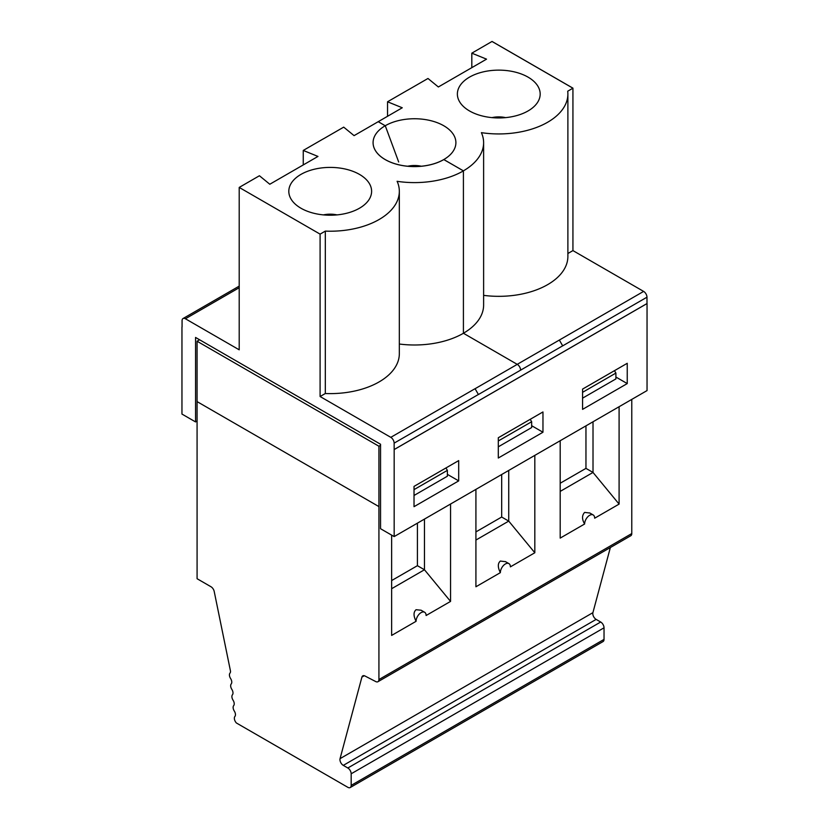<?xml version="1.0" encoding="UTF-8"?>
<svg xmlns="http://www.w3.org/2000/svg" width="829" height="829" viewBox="0 0 829 829"><rect width="100%" height="100%" fill="white"/><g stroke="black" fill="none" stroke-linecap="round" stroke-linejoin="round"><path stroke-width="1.24" d="M542.964 432.241L498.302 458.022L498.302 437.743L542.964 411.951L542.964 432.241L531.658 425.702M627.242 383.578L582.569 409.371L582.569 389.091L627.242 363.299L627.242 383.578L615.906 377.04M647.045 303.569L647.045 390.583L394.169 536.581L380.542 528.715L380.542 444.24L195.561 337.444L195.561 421.92L197.084 421.039M492.043 41.45L572.932 88.154L492.043 41.45L471.815 53.17L486.54 59.149L438.354 86.972L427.982 78.475L407.795 90.123M471.815 53.17L471.815 67.657M387.537 116.267L387.537 101.78L402.262 107.77L378.211 121.697L354.076 135.635L343.703 127.138L323.517 138.785M469.494 110.941A41.398 23.906 -0 0 0 537.005 103.221A41.398 23.906 -0 0 0 498.778 70.133A41.398 23.906 -0 0 0 460.551 103.221A41.398 23.906 -0 0 0 469.494 110.941M505.555 117.614A18.922 10.932 -0 0 0 491.991 117.614M492.043 41.491L572.932 88.195L567.71 91.211A69.118 39.906 180 0 1 567.886 94.04A69.118 39.906 180 0 1 481.4 132.661A69.118 39.906 180 0 1 483.618 142.65L483.618 305.051A69.118 39.906 -0 0 1 463.411 333.248L517.255 364.366L463.411 333.248L463.411 170.847L443.764 159.562A41.398 23.906 -0 0 1 376.262 151.842A41.398 23.906 -0 0 1 385.216 125.749L378.211 121.697M443.764 159.562A41.398 23.906 0 0 1 398.645 164.743A41.398 23.906 0 0 1 373.081 142.661A41.398 23.906 0 0 1 385.216 125.749L378.211 121.656M398.676 161.987L385.257 125.728A41.398 23.906 -0 0 1 437.546 122.796A41.398 23.906 -0 0 1 452.727 151.831A41.398 23.906 -0 0 1 443.816 159.531L463.411 170.888A69.118 39.906 180 0 1 397.112 181.323M394.169 536.581L394.169 449.567L647.003 303.59L646.972 297.196L562.694 345.859L559.347 340.056L517.255 364.325A4.736 2.736 60 0 1 520.591 370.159L562.694 345.817M475.1 388.708L517.255 364.366A4.736 2.736 60 0 1 520.591 370.117M182.069 326.978L182.069 320.699A4.736 2.736 60 0 1 183.054 318.533A4.736 2.736 60 0 1 185.416 318.771L239.208 287.715M458.696 480.893L414.023 506.674L414.023 486.395L458.696 460.603L458.696 480.893L447.38 474.354M195.561 421.92L181.955 414.065L181.955 327.041M560.197 483.245L585.958 468.375L585.958 425.857M199.602 339.776L197.074 341.237L197.084 578.715L210.97 586.735A4.736 2.736 -120 0 1 214.203 591.46L230.535 671.303A4.736 2.736 -120 0 1 229.985 673.117A4.736 2.736 -120 0 0 230.597 678.526A4.736 2.736 -120 0 1 231.218 683.946A4.736 2.736 -120 0 0 231.83 689.365A4.736 2.736 -120 0 1 232.452 694.775A4.736 2.736 -120 0 0 233.063 700.194A4.736 2.736 -120 0 1 233.674 705.614A4.736 2.736 -120 0 0 234.296 711.033A4.736 2.736 -120 0 1 234.908 716.443A4.736 2.736 -120 0 0 236.379 722.971L347.828 787.312A4.736 2.736 -120 0 0 350.19 787.55L603.046 641.563A4.736 2.736 -120 0 0 604.03 639.397L604.03 627.812L351.175 773.789A4.736 2.736 -120 0 0 347.828 767.996L343.289 765.374A4.736 2.736 -120 0 1 340.056 758.649L361.91 677.096A4.736 2.736 -120 0 1 362.781 675.863A4.736 2.736 -120 0 1 364.967 675.998L375.755 681.573A4.736 2.736 -120 0 0 377.951 681.718A4.736 2.736 -120 0 0 378.926 679.552L378.926 506.602L197.074 401.609L378.926 506.602L378.926 446.23L380.542 445.297M610.362 547.534L592.911 612.662A4.736 2.736 60 0 0 596.144 619.398L600.683 622.019A4.736 2.736 60 0 1 604.03 627.812M351.175 773.789L351.175 785.384A4.736 2.736 -120 0 1 350.19 787.55M475.919 531.907L501.68 517.027L508.737 521.109L475.919 540.052M585.958 468.375L593.015 472.447L593.015 421.774M501.68 517.027L501.68 474.509M534.819 455.38L534.819 552.756L508.737 521.109L508.737 470.437M619.097 406.718L619.097 504.105L593.015 472.447L560.197 491.4M498.302 446.821L531.658 427.557L531.658 421.723L498.302 440.976M531.658 421.723L530.208 419.319M582.569 392.324L615.906 373.081L614.465 370.677M615.906 373.081L615.906 378.915L582.569 398.158M631.781 399.391L631.781 533.565A4.736 2.736 60 0 1 630.807 535.731L377.951 681.718M475.919 489.379L475.919 586.766L500.353 572.652C497.649 567.233 497.649 563.368 500.353 561.067L505.555 561.668M500.353 572.652A7.098 4.093 120 0 1 503.452 565.513A7.098 4.093 120 0 1 508.923 563.616A7.098 4.093 120 0 1 510.395 566.86L534.819 552.756M567.886 94.04L567.886 256.43A69.118 39.906 180 0 1 483.618 295.362M646.972 297.196A4.736 2.736 -120 0 0 643.625 291.404L572.932 250.596L567.886 253.508M414.023 489.628L447.38 470.375L447.38 476.219L414.023 495.473M391.64 580.559L417.412 565.689L417.412 523.161M447.38 470.375L445.94 467.97M450.551 504.032L450.551 601.408L426.116 615.512A7.098 4.093 120 0 0 424.645 612.268L421.101 610.217L416.075 609.719C413.37 612.02 413.37 615.885 416.075 621.315L391.64 635.418L391.64 535.119M450.551 601.408L424.469 569.761L424.469 519.089M417.412 565.689L424.469 569.761L391.64 588.704M424.645 612.268A7.098 4.093 120 0 0 419.173 614.165A7.098 4.093 120 0 0 416.075 621.315M394.138 443.132L478.406 394.48L475.069 388.687L390.791 437.339A4.736 2.736 60 0 1 394.138 443.132L394.169 449.567M323.476 138.764L303.259 150.443L317.973 156.432L269.798 184.245L259.425 175.748L239.208 187.427L239.208 349.817L185.416 318.771M483.618 142.65A69.118 39.906 180 0 1 463.411 170.847M572.932 88.195L572.932 250.596M387.537 101.78L407.764 90.102M421.298 166.235A18.922 10.932 -0 0 0 407.702 166.235M325.32 393.516A69.118 39.906 -0 0 0 399.329 353.714L399.329 191.312A69.118 39.906 180 0 1 325.32 231.115L325.32 393.516L320.098 396.521L320.098 234.13L325.32 231.115M390.791 437.339L320.098 396.521M397.112 181.282A69.118 39.906 180 0 1 399.329 191.312M239.208 187.427L320.098 234.13M300.937 208.214A41.398 23.906 -0 0 0 368.439 200.494A41.398 23.906 -0 0 0 330.211 167.406A41.398 23.906 -0 0 0 291.984 200.494A41.398 23.906 -0 0 0 300.937 208.214M373.081 142.661L373.081 142.692A41.398 23.906 -0 0 0 373.081 142.692A41.398 23.906 -0 0 0 398.676 164.784A41.398 23.906 -0 0 0 443.816 159.572M197.074 341.237L378.926 446.23M560.197 440.727L560.197 538.104L584.621 524.001A7.098 4.093 120 0 1 587.72 516.861A7.098 4.093 120 0 1 593.191 514.954A7.098 4.093 120 0 1 594.662 518.208L619.097 504.105M589.823 513.016L584.621 512.415C581.854 515.42 581.854 519.286 584.621 524.001M463.411 333.279A69.118 39.906 180 0 1 399.329 344.025M336.999 214.898A18.922 10.932 -0 0 0 323.434 214.898M303.259 150.443L303.259 164.93M646.972 303.569L394.138 449.546M596.144 619.398L343.289 765.374M347.828 767.996L600.683 622.019M604.03 639.397L351.175 785.384M592.911 612.662L340.056 758.649M364.273 675.728L361.91 677.096M643.625 291.404L559.347 340.056M478.406 394.521L520.591 370.159M378.926 679.552L631.781 533.565M508.923 563.616L505.369 561.565M593.191 514.954L589.647 512.902M183.054 318.533L239.208 286.119"/></g></svg>
